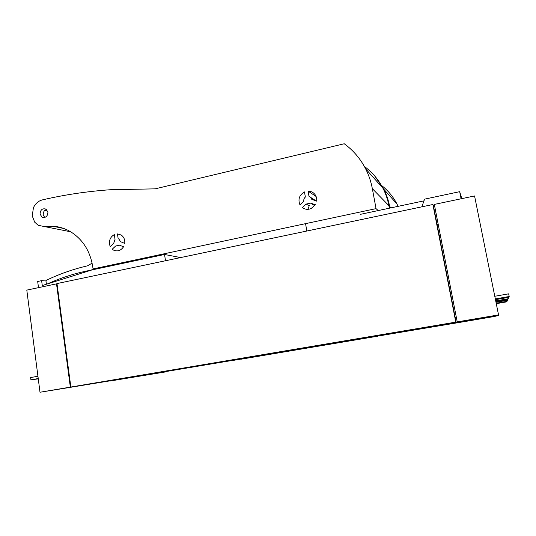 <?xml version="1.0" encoding="UTF-8"?>
<svg xmlns="http://www.w3.org/2000/svg" width="536" height="536" viewBox="0 0 536 536"><rect width="100%" height="100%" fill="white"/><g stroke="black" fill="none" stroke-linecap="round" stroke-linejoin="round"><path stroke-width="0.8" d="M293.011 350.236L278.693 352.594L293.011 350.236M241.059 359.073L362.276 338.437L377.538 336.233L241.079 359.2M124.761 378.429L467.425 321.104L455.794 322.116L70.853 387.032L124.761 378.429L461.938 321.613L124.761 378.429M288.174 350.98L297.326 349.472L288.174 350.98M301.078 349.003L309.574 347.603L301.078 349.003M300.106 349.15L313.466 346.953L300.106 349.15M235.766 359.911L363.153 338.504L235.766 359.951M233.374 360.373L367.87 337.727L233.374 360.373M328.816 343.991L339.241 342.33L328.789 343.864M344.521 341.352L353.787 339.904L342.819 341.499M344.541 341.345L342.846 341.646M110.155 380.989L165.336 371.957L110.155 381.002M494.333 316.495L467.546 321.091L463.164 321.426L498.594 315.329M494.313 316.488L498.607 315.456M496.189 303.276L506.935 301.359M506.949 301.42L506.748 301.855L496.269 303.664M496.182 303.215L506.982 301.353L507.465 300.294L495.988 302.277M495.88 301.741L507.746 299.684L507.498 300.214L495.974 302.21M216.202 362.966L229.12 360.882L216.182 362.845M230.768 360.386L229.87 360.534M230.788 360.507L229.89 360.681M434.435 205.013L433.323 205.248L432.894 204.511L455.794 322.116M461.824 198.635L459.674 191.68L424.579 199.151L421.845 206.829M459.674 191.68L461.087 198.789M433.597 206.675L434.716 206.44M434.321 204.417L457.221 321.881L498.54 314.913L474.561 195.955L434.321 204.417M498.607 315.449L463.057 321.439L457.221 321.881M498.587 315.315L493.194 315.965L498.54 314.913M495.726 300.984L508.121 298.753M508.135 298.833L507.867 299.41L495.834 301.493M495.713 300.904L508.175 298.746L508.825 297.333L495.458 299.658M495.318 298.927L509.2 296.509L508.872 297.225L495.445 299.564M509.2 296.509L508.657 293.835L494.782 296.267M360.44 214.333L423.976 200.853M438.167 224.135L437.041 224.363M306.833 231.023L305.554 223.653M309.433 205.134L307.966 209.315M440.378 235.472L439.252 235.693M56.95 389.511L39.999 392.238L70.35 387.126L56.514 283.852L57.03 283.892M56.957 389.525L123.287 378.671L70.35 387.126M37.935 376.272L30.639 377.545L30.927 379.823L38.23 378.55M38.27 378.865L30.927 379.823M56.514 283.852L26.8 290.103L39.999 392.238M180.625 257.568L164.545 254.479L165.497 260.751M45.989 280.998L41.62 280.636L42.27 285.541L92.078 269.896L164.545 254.479M41.62 280.636L37.688 281.474L38.498 287.644M262.921 354.845L245.984 357.626L262.921 354.845M207.352 364.333L167.534 370.751L340.641 341.559L360.762 338.651L207.378 364.493M432.894 204.511L56.983 283.578L70.853 387.032M456.297 317.145L455.151 317.339L433.323 205.248M455.151 317.339L456.082 322.096M256.55 355.824L267.39 354.041L256.55 355.824M273.467 353.231L283.39 351.603L273.467 353.231M272.201 353.425L287.819 350.859L272.201 353.425M199.332 365.606L343.348 341.392L199.345 365.659M196.88 366.095L348.829 340.487L196.88 366.095M374.905 176.223L383.756 189.161C386.536 194.595 388.5 200.35 389.652 206.427L389.96 208.069M398.101 206.34L396.962 203.995C393.203 196.772 388.165 190.669 381.84 185.69M389.377 208.196L388.902 205.65C387.742 199.539 385.766 193.744 382.965 188.277L365.586 168.746C360.36 158.636 353.237 150.308 344.239 143.762L155.112 188.853L110.222 189.737C86.872 191.406 64.253 194.796 42.351 199.901C38.344 200.96 35.369 203.566 33.426 207.727L32.24 215.928L34.699 222.179L38.25 225.334L70.705 231.793M365.586 168.746C368.775 174.997 371.026 181.637 372.339 188.652L376.051 208.631L378.208 210.568M44.816 226.54L52.729 226.205C58.92 226.587 64.769 228.363 70.27 231.539C83.221 239.545 90.819 252.007 93.063 268.931L376.051 208.631M47.925 212.176L46.016 209.114C42.378 208.102 40.394 209.75 40.059 214.058L42.016 217.16C45.634 218.119 47.604 216.457 47.925 212.176M304.468 191.928C299.309 195.024 297.802 199.325 299.946 204.826L303.865 201.302C303.564 199.613 304.059 198.193 305.366 197.04L304.468 191.928M311.771 199.338L316.662 201.141C316.957 198.742 316.441 196.578 315.101 194.655C313.339 192.337 311.001 191.158 308.073 191.118L308.971 196.236L311.061 197.657L311.771 199.338M112.205 249.24L113.197 249.95C117.304 251.88 120.761 250.808 123.582 246.748L119.414 245.173L115.655 246.004L112.205 249.24M120.533 241.662L124.727 243.418C125.102 239.78 123.93 236.986 121.216 235.036L117.464 233.917L118.161 238.714L118.918 239.069L120.533 241.662M311.135 208.538L315.409 204.719L310.552 203.117L306.224 204.069L302.297 207.593C305.011 209.516 307.952 209.831 311.135 208.538M110.222 246.614L113.666 243.378L115.026 239.418L114.336 234.621C110.751 236.631 109.13 239.786 109.471 244.108L110.222 246.614M56.468 226.701L55.121 226.42M44.789 210.434L47.657 211.117M93.063 268.931L95.328 269.206M56.702 226.648L55.831 226.849L59.911 227.311M55.831 226.849L63.811 228.504M382.965 188.277C378.403 179.486 372.205 172.21 364.359 166.441M93.626 268.998L91.1 270.124C75.938 272.998 61.406 277.588 47.503 283.899M46.418 284.241L45.922 280.495C59.174 274.084 73.043 269.193 87.522 265.816L92.138 263.143M44.669 217.502L43.235 214.782C43.114 212.089 44.213 210.326 46.532 209.489M316.106 196.478L308.073 191.118M310.552 203.117L314.746 205.69M302.297 207.593L304.314 208.732M309.185 205.831L306.224 204.069M391.032 207.841L389.652 206.427M388.902 205.65L372.339 188.652M93.545 269.059L95.12 269.253M396.962 203.995L383.756 189.161M44.053 217.609L42.016 217.16M316.26 201.007L311.061 197.657"/></g></svg>
